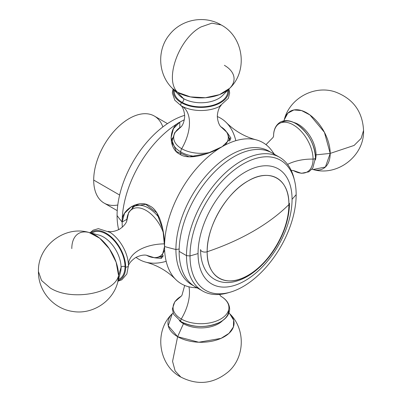 <?xml version="1.0" encoding="UTF-8"?>
<svg xmlns="http://www.w3.org/2000/svg" width="402" height="402" viewBox="0 0 402 402"><rect width="100%" height="100%" fill="white"/><g stroke="black" fill="none" stroke-linecap="round" stroke-linejoin="round"><path stroke-width="0.6" d="M117.786 205.005A50.24 29.004 -60 0 1 93.701 180.071A50.24 29.004 -60 0 1 123.429 122.439A50.24 29.004 -60 0 1 162.86 126.931M117.233 210.648L104.108 203.07A50.24 29.004 -60 0 1 93.701 180.071L119.625 195.04L93.701 180.071A50.24 29.004 -60 0 1 115.635 129.514A50.24 29.004 -60 0 1 154.348 116.052L167.473 123.635M184.674 115.349A77.149 44.542 120 0 0 117.077 215.537A77.149 44.542 -60 0 1 184.674 115.349M196.819 287.671A81.536 47.074 -60 0 1 175.533 279.279A81.536 47.074 -60 0 1 164.544 246.526A198.91 114.836 0 0 0 175.92 249.511L179.166 249.009L175.92 249.511A77.149 44.542 -60 0 1 210.648 170.775A77.149 44.542 -60 0 1 270.616 152.187A77.149 44.542 120 0 0 210.648 170.775A77.149 44.542 120 0 0 175.92 249.511A198.91 114.836 180 0 1 164.544 246.526A81.536 47.074 -60 0 1 222.2 146.665C212.462 152.73 189.689 161.177 179.8 154.227C168.322 148.846 168.332 127.238 179.8 122.183A81.536 47.074 120 0 1 184.357 119.761A81.536 47.074 120 0 0 179.8 122.183A81.536 47.074 120 0 0 122.143 222.045A198.91 114.836 180 0 1 117.077 215.537A77.149 44.542 120 0 0 118.66 229.688A77.149 44.542 -60 0 1 117.077 215.537A198.91 114.836 0 0 0 122.143 222.045C120.907 209.427 139.625 198.789 149.896 206.025C160.785 211.01 164.9 234.823 164.544 246.526A81.536 47.074 -60 0 1 222.2 146.665A81.536 47.074 -60 0 1 256.059 139.806A81.536 47.074 -60 0 1 273.968 154.041M235.823 140.685A81.536 47.074 120 0 0 217.311 116.545A81.536 47.074 120 0 1 226.467 122.721C234.823 131.027 244.687 136.72 256.059 139.806M274.445 154.318L271.566 150.343A81.536 47.074 -60 0 0 222.2 146.665L207.181 153.544L189.176 156.81L176.262 151.499L171.021 138.002L173.453 128.585L179.8 122.183L179.8 127.625L179.8 122.183A81.536 47.074 120 0 0 122.143 222.045A81.536 47.074 120 0 0 122.324 227.205A81.536 47.074 120 0 1 122.143 222.045L126.856 219.326L122.143 222.045L124.55 213.291L131.58 206.457L145.755 204.322L156.785 212.804L162.956 229.894L164.544 246.526A81.536 47.074 -60 0 0 192.412 287.44L197.292 287.943M275.762 155.489A77.149 44.542 120 0 0 215.236 171.232A77.149 44.542 120 0 0 179.126 251.366A77.149 44.542 -60 0 1 212.804 173.724A77.149 44.542 -60 0 1 272.254 153.051L279.626 157.313A77.149 44.542 120 0 0 220.175 177.98A77.149 44.542 120 0 0 186.498 255.622L179.126 251.366A77.149 44.542 120 0 0 198.97 288.505M230.165 292.199L227.773 292.887A77.149 44.542 -60 0 1 186.498 255.622L190.005 255.938A75.063 43.336 120 0 0 230.165 292.199A75.063 43.336 120 0 0 296.158 194.653A75.063 43.336 120 0 0 294.565 180.659A75.063 43.336 120 0 0 236.572 168.227A75.063 43.336 120 0 0 190.005 255.938L198.05 253.572A66.476 38.381 120 0 0 245.054 280.712A66.476 38.381 120 0 0 292.063 199.297A66.476 38.381 -60 0 1 245.054 280.712A66.476 38.381 -60 0 1 198.05 253.572A66.476 38.381 -60 0 1 245.054 172.162A66.476 38.381 -60 0 1 292.063 199.297L296.158 194.653A75.063 43.336 -60 0 1 243.084 286.586A75.063 43.336 -60 0 1 190.005 255.938A75.063 43.336 -60 0 1 243.084 164.006A75.063 43.336 -60 0 1 296.158 194.653L292.063 199.297A66.476 38.381 120 0 0 245.054 172.162A66.476 38.381 120 0 0 198.05 253.572L190.005 255.938L186.498 255.622A77.149 44.542 120 0 0 202.477 290.937L195.106 286.681A77.149 44.542 -60 0 1 179.126 251.366L186.498 255.622A77.149 44.542 -60 0 1 234.361 165.468A77.149 44.542 -60 0 1 293.962 178.242A77.149 44.542 -60 0 1 294.254 179.468A77.149 44.542 120 0 0 279.626 157.313M175.533 279.279C167.177 270.973 157.313 265.28 145.941 262.194A81.536 47.074 120 0 1 136.017 257.35A81.536 47.074 120 0 0 166.177 261.315M175.92 249.511A77.149 44.542 120 0 0 193.538 285.696A77.149 44.542 -60 0 1 175.92 249.511M202.477 290.937A77.149 44.542 120 0 0 228.984 292.525M155.805 257.953L161.519 258.416L164.544 246.526M162.916 256.958A29.984 17.311 60 0 1 160.609 257.179A29.984 17.311 60 0 0 162.916 256.958M132.152 207.889A29.984 17.311 60 0 1 134.353 205.131A29.984 17.311 60 0 0 132.152 207.889M230.416 140.037A29.984 17.311 0 0 0 229.457 137.931A29.984 17.311 180 0 1 230.416 140.037M172.543 137.931A29.984 17.311 0 0 0 171.252 141.218A29.984 17.311 180 0 1 172.543 137.931M222.2 146.665L230.979 138.157L227.728 133.384M177.619 92.314C164.001 79.908 178.815 38.502 201 26.949L211.924 23.15L221.185 24.949L211.924 23.15L201 26.949C178.815 38.502 164.001 79.908 177.619 92.314L172.272 88.264A33.064 19.09 0 0 0 177.619 92.314A33.064 19.09 0 0 0 229.728 88.264L219.487 94.641L205.407 97.731L190.417 96.897L177.619 92.314L183.448 98.56L177.619 92.314M173.538 89.551A27.658 15.964 0 0 0 181.443 102.726A27.658 15.964 0 0 0 213.075 105.796A27.658 15.964 0 0 0 228.462 89.551A27.658 15.964 0 0 1 213.075 105.796A27.658 15.964 0 0 1 181.443 102.726A2.342 1.352 120 0 0 181.217 105.781A2.342 1.352 -60 0 1 181.443 102.726A27.658 15.964 0 0 1 173.538 89.551M181.257 105.801A2.342 1.352 -60 0 1 181.217 105.781A2.342 1.352 120 0 0 181.257 105.801A27.924 16.12 180 0 0 182.774 106.615A27.924 16.12 180 0 1 181.257 105.801M228.954 89.053L229.668 93.013L228.376 98.289L219.226 106.615A27.924 16.12 180 0 1 182.774 106.615A27.924 16.12 180 0 0 219.226 106.615A27.924 16.12 180 0 0 219.502 106.475M181.694 148.715A27.301 15.763 0 0 0 210.221 152.408A27.301 15.763 0 0 1 181.694 148.715A36.562 21.11 120 0 0 182.136 106.289A36.562 21.11 -60 0 1 181.694 148.715A4.533 2.618 120 0 0 180.729 151.921A28.668 16.552 0 0 0 195.689 156.478A28.668 16.552 180 0 1 180.729 151.921L180.729 154.73L180.729 151.921A28.668 16.552 180 0 1 172.332 140.218A28.668 16.552 0 0 0 180.729 151.921A4.533 2.618 -60 0 1 181.694 148.715A27.301 15.763 0 0 1 181.121 126.761A27.301 15.763 0 0 0 181.694 148.715M220.879 126.761A27.301 15.763 0 0 1 225.321 144.735A27.301 15.763 0 0 0 220.879 126.761L227.341 132.766L229.668 140.218A28.668 16.552 180 0 1 229.622 141.152A28.668 16.552 0 0 0 229.668 140.218L229.668 141.102M221.206 24.964L221.185 24.949C243.637 36.808 248.29 70.807 229.728 88.264A33.064 19.09 0 0 0 224.381 65.315M172.91 146.685A28.668 16.552 180 0 1 172.332 143.383L172.332 140.218L174.654 132.771L181.126 126.761M229.728 88.264L222.567 95.525A24.818 14.331 180 0 1 183.448 98.56A2.342 1.352 -60 0 1 183.563 100.475A2.342 1.352 -60 0 1 182.096 102.349A26.738 15.437 0 0 0 212.095 105.48A26.738 15.437 0 0 0 227.673 90.349M222.567 95.525A24.818 14.331 180 0 1 183.448 98.56A24.818 14.331 180 0 1 179.433 95.525L172.272 88.264C158.031 74.46 156.74 49.928 169.468 34.703C181.528 19.185 204.563 14.98 221.185 24.949M174.327 90.349A26.738 15.437 0 0 0 182.096 102.349A2.342 1.352 120 0 0 183.563 100.475A2.342 1.352 120 0 0 183.448 98.56A24.818 14.331 180 0 1 179.433 95.525M118.565 275.591C114.63 293.586 71.365 301.46 50.27 288.023L41.517 280.465L38.446 271.546L41.517 280.465L50.27 288.023C71.365 301.46 114.63 293.586 118.565 275.591L117.736 282.244A33.064 19.09 -120 0 0 118.565 275.591A33.064 19.09 -120 0 0 89.003 232.487L99.646 238.17L109.364 248.813L116.138 262.215L118.565 275.591L121.062 267.42L118.565 275.591M118.213 280.506A27.658 15.969 -120 0 0 125.67 267.074A27.658 15.969 -120 0 0 112.515 238.14A27.658 15.969 -120 0 0 90.751 232.944A27.658 15.969 -120 0 1 112.515 238.14A27.658 15.969 -120 0 1 125.67 267.074A2.342 1.352 0 0 0 128.429 265.742A2.342 1.352 180 0 1 125.67 267.074A27.658 15.969 -120 0 1 118.213 280.506M128.429 265.697A2.342 1.352 180 0 1 128.429 265.742A2.342 1.352 0 0 0 128.429 265.697A27.924 16.12 60 0 0 128.374 263.973A27.924 16.12 60 0 1 128.429 265.697M90.073 232.768L93.148 230.165L98.364 228.648L110.148 232.406A27.924 16.12 60 0 1 128.374 263.973A27.924 16.12 60 0 0 110.148 232.406A27.924 16.12 60 0 0 109.887 232.235M126.771 220.904A27.301 15.763 -120 0 1 142.132 208.618A27.301 15.763 -120 0 1 163.529 233.286A27.301 15.763 -120 0 0 142.132 208.618A27.301 15.763 -120 0 0 126.771 220.904L128.74 212.301L134.027 206.568A28.668 16.552 60 0 1 159.785 218.658A28.668 16.552 -120 0 0 134.027 206.568L136.765 204.985A28.668 16.552 60 0 1 139.926 203.829M128.409 264.692A36.562 21.11 180 0 1 164.498 243.863A36.562 21.11 0 0 0 128.409 264.692M38.446 271.521L38.446 271.546C37.486 246.17 64.606 225.14 89.003 232.487A33.064 19.09 -120 0 0 71.802 248.592M146.65 255.33A27.301 15.763 -120 0 0 164.433 250.195A27.301 15.763 -120 0 1 146.65 255.33M146.64 255.33L155.087 257.928L162.694 256.22A28.668 16.552 -120 0 0 163.483 255.707A28.668 16.552 60 0 1 162.694 256.22L163.458 255.772M89.003 232.487L98.872 235.064A24.818 14.331 60 0 1 121.062 267.42A2.342 1.352 180 0 1 122.66 266.365A2.342 1.352 180 0 1 125.022 266.697A26.738 15.437 -120 0 0 112.731 239.15A26.738 15.437 -120 0 0 91.837 233.225M98.872 235.064A24.818 14.331 60 0 1 121.062 267.42A24.818 14.331 60 0 1 120.439 272.415L117.736 282.244C112.897 301.48 92.299 314.866 72.752 311.455C53.28 308.766 38.12 290.922 38.446 271.546M118.51 279.425A26.738 15.437 -120 0 0 125.022 266.697A2.342 1.352 0 0 0 122.66 266.365A2.342 1.352 0 0 0 121.062 267.42A24.818 14.331 60 0 1 120.439 272.415M173.046 312.947L172.272 313.736L168.227 325.731L177.619 336.685A33.064 19.09 180 0 1 172.272 313.736C153.71 331.193 158.363 365.192 180.815 377.051L175.131 370.956L172.564 361.383L177.619 336.685L198.789 342.238L221.055 338.363L229.019 333.323L233.401 326.992L233.652 320.168L229.728 313.736A33.064 19.09 180 0 1 221.055 338.363A33.064 19.09 180 0 1 177.619 336.685L172.564 361.383L175.131 370.956L180.84 377.061M228.632 309.917A27.658 15.964 180 0 1 212.1 325.188A27.658 15.964 180 0 1 181.443 321.856A2.342 1.352 120 0 1 181.217 321.766A2.342 1.352 -60 0 1 181.257 318.997A27.924 16.12 0 0 0 220.713 319.012A27.924 16.12 0 0 0 220.809 296.234A27.924 16.12 0 0 1 220.713 319.012A27.924 16.12 0 0 1 181.257 318.997A2.342 1.352 120 0 0 181.217 321.766C193.92 327.921 206.824 328.082 219.929 322.243C226.195 318.846 229.441 314.434 229.668 308.997C229.341 303.646 226.381 299.384 220.783 296.219M188.96 286.827A36.562 21.11 -60 0 1 181.257 318.997A36.562 21.11 120 0 0 188.96 286.827M181.191 296.234A27.924 16.12 0 0 0 181.257 318.997A27.924 16.12 0 0 1 181.191 296.234L174.8 301.781L172.332 309.032L173.644 314.314L181.217 321.766M177.619 336.685L183.448 323.705A24.818 14.331 0 0 0 222.643 320.585A24.818 14.331 0 0 1 183.448 323.705L177.619 336.685M183.679 323.032A2.342 1.352 -60 0 1 183.448 323.705A2.342 1.352 120 0 0 183.679 323.032M179.357 320.585A24.818 14.331 0 0 0 183.448 323.705A24.818 14.331 0 0 1 179.357 320.585M311.927 169.232L312.997 169.513L325.404 167.016L330.198 153.408A33.064 19.09 60 0 1 312.997 169.513C337.394 176.86 364.513 155.83 363.554 130.454L361.122 138.424L354.112 145.434L330.198 153.408L324.419 132.298L309.932 114.947L301.585 110.575L293.907 109.942L287.877 113.138L284.264 119.756A33.064 19.09 60 0 1 309.932 114.947A33.064 19.09 60 0 1 330.198 153.408L354.112 145.434L361.122 138.424L363.554 130.429M281.506 122.615A27.658 15.969 60 0 1 302.997 129.293A27.658 15.969 60 0 1 315.439 157.509A2.342 1.352 0 0 1 315.48 157.75A2.342 1.352 180 0 1 313.057 159.102A27.924 16.12 -120 0 0 293.349 124.921A27.924 16.12 -120 0 0 273.571 136.228A27.924 16.12 -120 0 1 293.349 124.921A27.924 16.12 -120 0 1 313.057 159.102A2.342 1.352 0 0 0 315.48 157.75C314.459 143.675 308.143 132.419 296.535 123.987C290.46 120.258 285.018 119.655 280.199 122.178C275.722 125.133 273.516 129.826 273.571 136.258M287.586 164.383A36.562 21.11 180 0 1 313.057 159.102A36.562 21.11 0 0 0 287.586 164.383M293.38 170.538A27.924 16.12 -120 0 0 313.057 159.102A27.924 16.12 -120 0 1 293.38 170.538L301.379 173.302L308.892 171.81L312.811 168.036L315.48 157.75M330.198 153.408L316.042 154.845A24.818 14.331 -120 0 0 293.741 122.464A24.818 14.331 -120 0 1 316.042 154.845L330.198 153.408M315.344 154.986A2.342 1.352 180 0 1 316.042 154.845A2.342 1.352 0 0 0 315.344 154.986M315.384 159.951A24.818 14.331 -120 0 0 316.042 154.845A24.818 14.331 -120 0 1 315.384 159.951M207.171 251.747A4.387 2.533 180 0 1 202.774 251.758A4.387 2.533 180 0 1 200.573 249.562A4.387 2.533 0 0 0 202.774 251.758A4.387 2.533 0 0 0 207.171 251.747A57.793 33.366 120 0 0 248.034 275.345A57.793 33.366 120 0 0 288.902 204.563A57.793 33.366 120 0 0 248.034 180.97A57.793 33.366 120 0 0 207.171 251.747C224.085 246.049 239.471 239.205 253.33 231.21C267.169 223.21 279.028 214.326 288.902 204.563A4.387 2.533 0 0 0 289.495 203.286A4.387 2.533 180 0 1 288.902 204.563C289.465 229.452 269.873 263.385 248.034 275.345C226.2 288.601 206.608 277.29 207.171 251.747C206.608 226.859 226.2 192.925 248.034 180.97C269.873 167.709 289.465 179.021 288.902 204.563C279.028 214.326 267.169 223.21 253.33 231.21C239.471 239.205 224.085 246.049 207.171 251.747M294.565 180.659L293.962 178.242M173.046 89.053L172.332 93.003L174.83 100.259L181.217 105.781L182.774 106.615M221.055 126.937C221.844 127.555 217.964 125.524 217.306 116.213C217.904 107.148 221.788 104.912 221.055 105.52M180.945 126.937C180.196 127.545 184.051 125.394 184.694 116.294C184.081 107.022 180.166 104.897 180.945 105.52M118.027 281.179L121.801 279.822L126.841 274.033L128.429 265.742L128.374 263.973M126.831 220.663C126.972 219.673 127.153 224.045 119.419 229.271C111.269 233.286 107.389 231.039 108.284 231.371M146.886 255.401C147.785 255.742 144.001 253.481 135.796 257.476C128.072 262.642 128.188 267.089 128.338 266.109M180.815 377.051C197.784 385.679 213.653 383.9 228.426 371.709C244.999 357.202 245.637 328.977 229.728 313.736L228.954 312.947M219.512 294.435L221.055 296.48M180.945 296.48L181.975 295.244L184.689 285.455M363.554 130.454C362.544 111.449 353.067 98.596 335.122 91.892C314.274 84.797 289.51 98.359 284.264 119.756L283.973 120.821M265.983 144.65L273.099 137.414L273.661 135.891M293.716 170.629L291.174 170.317M200.573 249.562C200.568 257.692 202.251 264.642 205.628 270.41C207.929 274.254 210.924 277.239 214.603 279.36C220.758 282.742 227.698 283.435 235.431 281.445C243.898 279.174 252.134 274.275 260.144 266.747C266.566 260.662 272.169 253.526 276.958 245.351C285.129 231.1 289.309 217.08 289.495 203.286"/></g></svg>
